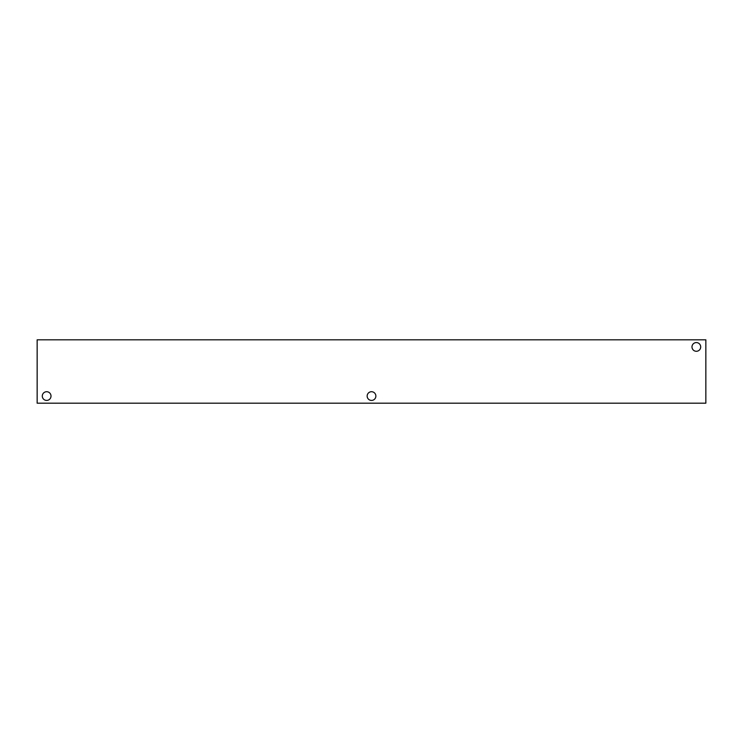<?xml version="1.0" encoding="UTF-8"?>
<svg xmlns="http://www.w3.org/2000/svg" width="743" height="743" viewBox="0 0 743 743"><rect width="100%" height="100%" fill="white"/><g stroke="black" fill="none" stroke-linecap="round" stroke-linejoin="round"><path stroke-width="1.11" d="M705.85 403.189L37.15 403.189L37.15 339.811L705.85 339.811L705.85 403.189M691.984 346.935A4.365 4.365 0 0 1 698.522 343.155A4.365 4.365 0 0 1 698.522 350.705A4.365 4.365 0 0 1 691.984 346.935M42.295 396.065A4.365 4.365 0 0 1 48.834 392.295A4.365 4.365 0 0 1 48.834 399.845A4.365 4.365 0 0 1 42.295 396.065M367.153 396.065A4.365 4.365 0 0 1 373.692 392.295A4.365 4.365 0 0 1 373.692 399.845A4.365 4.365 0 0 1 367.153 396.065"/></g></svg>
